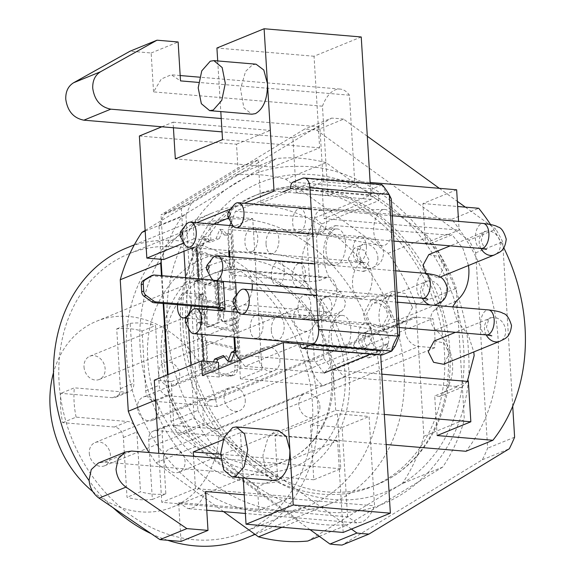 <?xml version="1.0" encoding="UTF-8"?>
<svg xmlns="http://www.w3.org/2000/svg" width="575" height="575" viewBox="0 0 575 575"><rect width="100%" height="100%" fill="white"/><g stroke="black" fill="none" stroke-linecap="round" stroke-linejoin="round"><path stroke-width="0.43" stroke-dasharray="2.88 2.16" d="M92.74 491.539A100.388 81.758 67.8 0 0 172.486 507.1A100.388 81.758 67.8 0 0 218.938 435.879L332.875 389.368A100.388 81.758 -112.2 0 1 286.422 460.589A100.388 81.758 -112.2 0 1 164.019 360.496A100.388 81.758 -112.2 0 1 210.536 274.706A100.388 81.758 -112.2 0 1 331.085 360.065L432.889 318.5A100.388 81.758 -112.2 0 1 434.736 333.234A100.388 81.758 -112.2 0 1 434.678 347.81L418.744 346.459A15.058 12.262 -112.2 0 1 405.598 333.622A15.058 12.262 -112.2 0 1 412.153 317.867A15.058 12.262 -112.2 0 1 416.947 317.156L432.889 318.5M161.345 357.945A109.171 88.909 -112.2 0 1 246.697 259.49A109.171 88.909 -112.2 0 1 345.043 373.498A109.171 88.909 -112.2 0 1 259.692 471.953A109.171 88.909 -112.2 0 1 161.345 357.945M245.252 400.02A12.549 10.221 -112.2 0 1 239.437 410.744A12.549 10.221 -112.2 0 1 224.135 398.231A12.549 10.221 -112.2 0 1 229.95 387.507A12.549 10.221 -112.2 0 1 245.252 400.02M89.297 453.272A12.549 10.221 67.8 0 0 104.6 465.786A12.549 10.221 67.8 0 0 110.414 455.062A12.549 10.221 67.8 0 0 95.112 442.549A12.549 10.221 67.8 0 0 89.297 453.272M319.901 406.338A12.549 10.221 -112.2 0 1 314.087 417.062A12.549 10.221 -112.2 0 1 298.784 404.548A12.549 10.221 -112.2 0 1 304.599 393.825A12.549 10.221 -112.2 0 1 319.901 406.338M163.947 459.598A12.549 10.221 67.8 0 0 179.249 472.111A12.549 10.221 67.8 0 0 185.064 461.387A12.549 10.221 67.8 0 0 169.762 448.874A12.549 10.221 67.8 0 0 163.947 459.598M314.618 319.995A12.549 10.221 -112.2 0 1 308.804 330.718A12.549 10.221 -112.2 0 1 293.502 318.212A12.549 10.221 -112.2 0 1 299.316 307.488A12.549 10.221 -112.2 0 1 314.618 319.995M158.671 373.254A12.549 10.221 67.8 0 0 173.966 385.768A12.549 10.221 67.8 0 0 179.781 375.044A12.549 10.221 67.8 0 0 164.486 362.53A12.549 10.221 67.8 0 0 158.671 373.254M239.969 313.677A12.549 10.221 -112.2 0 1 234.154 324.401A12.549 10.221 -112.2 0 1 218.852 311.887A12.549 10.221 -112.2 0 1 224.667 301.163A12.549 10.221 -112.2 0 1 239.969 313.677M84.015 366.936A12.549 10.221 67.8 0 0 99.317 379.45A12.549 10.221 67.8 0 0 105.132 368.726A12.549 10.221 67.8 0 0 89.829 356.213A12.549 10.221 67.8 0 0 84.015 366.936M279.932 360.007A12.549 10.221 -112.2 0 1 274.117 370.731A12.549 10.221 -112.2 0 1 258.822 358.218A12.549 10.221 -112.2 0 1 264.637 347.494A12.549 10.221 -112.2 0 1 279.932 360.007M137.468 407.761A12.549 10.221 67.8 0 0 152.77 420.275A12.549 10.221 67.8 0 0 158.578 409.551A12.549 10.221 67.8 0 0 143.283 397.037A12.549 10.221 67.8 0 0 137.468 407.761M379.888 376.445A150.585 122.633 -112.2 0 1 310.112 505.13A150.585 122.633 -112.2 0 1 126.507 354.991A150.585 122.633 -112.2 0 1 196.283 226.306A150.585 122.633 -112.2 0 1 379.888 376.445M59.088 382.519A150.585 122.633 67.8 0 0 242.693 532.658A150.585 122.633 67.8 0 0 312.469 403.966A150.585 122.633 67.8 0 0 128.865 253.827A150.585 122.633 67.8 0 0 59.088 382.519M126.493 248.019A156.86 127.743 -112.2 0 1 317.745 404.412A156.86 127.743 -112.2 0 1 245.065 538.466M140.106 346.84A156.86 127.743 -112.2 0 1 212.786 212.793A156.86 127.743 -112.2 0 1 404.038 369.186A156.86 127.743 -112.2 0 1 331.358 503.233A156.86 127.743 -112.2 0 1 140.106 346.84M180.557 330.323A156.86 127.743 -112.2 0 1 253.237 196.276A156.86 127.743 -112.2 0 1 444.489 352.669A156.86 127.743 -112.2 0 1 371.809 486.723A156.86 127.743 -112.2 0 1 180.557 330.323M185.948 328.124A156.86 127.743 -112.2 0 1 258.628 194.077A156.86 127.743 -112.2 0 1 449.887 350.47A156.86 127.743 -112.2 0 1 377.207 484.517A156.86 127.743 -112.2 0 1 185.948 328.124M182.9 325.206A166.894 135.923 -112.2 0 1 313.375 174.699A166.894 135.923 -112.2 0 1 463.723 348.982A166.894 135.923 -112.2 0 1 333.241 499.495A166.894 135.923 -112.2 0 1 182.9 325.206M161.014 259.296L158.973 226.004A213.325 173.736 67.8 0 1 164.27 214.425L191.238 203.413L258.362 162.61L260.834 203.112L451.749 219.276A175.684 143.074 -112.2 0 1 498.079 338.596A175.684 143.074 -112.2 0 1 465.937 451.274M200.431 294.608A12.549 6.72 94.8 0 1 202.235 294.314A12.549 6.72 94.8 0 1 207.956 305.713A12.549 6.72 94.8 0 1 201.926 319.024A12.549 6.72 94.8 0 1 200.122 319.319A12.549 6.72 94.8 0 1 194.4 307.92A12.549 6.72 94.8 0 1 200.431 294.608M177.596 304.728A12.549 6.72 94.8 0 1 183.54 293.178A12.549 6.72 94.8 0 1 185.344 292.883A12.549 6.72 94.8 0 1 190.993 305.864M456.643 189.786L422.941 203.543L425.356 243.132L430.503 243.563A42.04 34.234 -112.2 0 1 447.3 278.063A42.04 34.234 -112.2 0 1 434.571 310.054A12.549 10.221 67.8 0 0 435.785 329.906A42.04 34.234 -112.2 0 1 452.582 364.399A42.04 34.234 -112.2 0 1 439.853 396.398L461.423 387.593L456.277 387.155L434.707 395.959L437.129 435.541M467.331 381.397L461.423 387.593M256.098 64.213L252.49 64.781L245.568 71.415L240.508 88.974L243.865 107.856L251.864 114.209M278.508 430.524L274.893 431.092L267.972 437.726L262.919 455.292L266.275 474.167L274.268 480.52M181.032 541.406L178.653 502.507L347.573 516.803L356.845 522.912L361.718 522.122C367.044 519.771 371.313 514.33 374.541 505.799L369.078 416.494L337.403 413.806L310.435 424.817L342.111 427.498L369.078 416.494M178.653 502.507L187.924 508.616L192.798 507.818C198.123 505.482 202.4 500.042 205.62 491.496M348.242 258.987L354.063 248.263L363.896 250.096L369.358 260.777L363.544 271.501L353.711 269.661L348.242 258.987M428.806 254.588L438.639 256.428L444.108 267.102L438.287 277.811L425.953 273.384M353.532 345.438L359.346 334.715L369.179 336.548L374.648 347.221L368.834 357.945L359.001 356.112L353.532 345.438M434.096 341.04L443.929 342.88L449.391 353.553L443.577 364.262M378.213 330.948L383.403 330.165L390.971 316.236C389.562 306.533 384.661 300.854 376.273 299.201L371.083 299.985L363.522 313.914C364.931 323.617 369.826 329.295 378.213 330.948M412.541 307.431L404.98 321.375L392.2 318.981L385.092 305.109L392.653 291.166L405.44 293.552L412.541 307.431M218.795 368.891L219.291 377.013L240.868 368.208L261.977 369.998L240.408 378.803L231.143 227.391L313.849 234.399L335.426 225.587C317.623 239.243 320.268 275.217 340.285 291.439L345.295 301.738C345.467 305.857 344.195 309.041 341.493 311.291C323.272 324.271 325.012 360.166 344.684 376.999L456.234 386.443L456.277 387.155M344.684 376.999L323.114 385.803C303.916 371.601 301.897 330.539 319.923 320.095C322.496 318.162 323.761 314.978 323.725 310.543C323.229 306.101 321.562 302.666 318.708 300.251C298.713 284 296.06 248.084 313.849 234.399M184.41 244.016A12.549 6.72 94.8 0 1 182.742 237.461A12.549 6.72 94.8 0 1 186.048 224.688M189.7 330.467A12.549 6.72 94.8 0 1 188.025 323.912A12.549 6.72 94.8 0 1 191.331 311.14M381.994 326.708L387.802 315.97C386.716 308.509 382.95 304.139 376.496 302.867L372.507 303.471L366.685 314.18C369.035 323.057 372.801 327.427 377.991 327.29L381.994 326.708L434.341 305.325M434.678 347.81L332.875 389.368A100.388 81.758 67.8 0 0 332.939 374.799A100.388 81.758 67.8 0 0 331.085 360.065L217.149 406.575A100.388 81.758 67.8 0 0 96.6 321.217A100.388 81.758 67.8 0 0 53.489 372.708M217.149 406.575L154.761 401.293A10.041 8.172 -112.2 0 1 145.712 390.813L142.061 331.027A87.838 71.537 67.8 0 0 116.718 328.878L120.376 388.664A10.041 8.172 -112.2 0 1 115.726 397.246A10.041 8.172 -112.2 0 1 112.528 397.72L60.835 393.343A87.838 71.537 67.8 0 0 62.632 422.647L114.324 427.024A10.041 8.172 -112.2 0 1 123.366 437.51L127.025 497.296A87.838 71.537 67.8 0 0 152.361 499.438L148.702 439.652A10.041 8.172 -112.2 0 1 153.353 431.07A10.041 8.172 -112.2 0 1 156.551 430.596L218.938 435.879M416.947 317.156L214.698 399.726L168.245 395.787A10.041 8.172 -112.2 0 1 159.196 385.308L155.545 325.522L142.061 331.027M152.361 499.438L165.844 493.932L162.186 434.147A10.041 8.172 -112.2 0 1 166.836 425.572A10.041 8.172 -112.2 0 1 170.035 425.098L216.487 429.029L418.744 346.459M165.844 493.932A87.838 71.537 -112.2 0 1 140.508 491.79L127.025 497.296M62.632 422.647L76.116 417.141L127.808 421.518A10.041 8.172 -112.2 0 1 136.85 432.005L140.508 491.79M76.116 417.141A87.838 71.537 -112.2 0 1 74.319 387.838L60.835 393.343M116.718 328.878L130.202 323.373L133.86 383.158A10.041 8.172 -112.2 0 1 129.21 391.74A10.041 8.172 -112.2 0 1 126.011 392.215L74.319 387.838M130.202 323.373A87.838 71.537 -112.2 0 1 155.545 325.522M214.698 399.726A15.058 12.262 67.8 0 0 209.897 400.437A15.058 12.262 67.8 0 0 203.342 416.192A15.058 12.262 67.8 0 0 216.487 429.029M167.663 540.277A156.86 127.743 -112.2 0 1 151.34 533.78M112.966 507.639A156.86 127.743 -112.2 0 1 89.096 480.614M145.152 230.438L236.339 175.001A188.226 153.295 -112.2 0 1 285.674 179.177L388.168 253.273A188.226 153.295 -112.2 0 1 415.854 304.772L423.897 436.281A188.226 153.295 -112.2 0 1 402.256 483.604L307.805 541.025M223.596 511.635L155.976 462.753A188.226 153.295 -112.2 0 1 149.054 452.525M423.897 436.281L464.348 419.764A188.226 153.295 -112.2 0 1 442.707 467.087L402.256 483.604M415.854 304.772L456.306 288.255L464.348 419.764M388.168 253.273L428.619 236.756A188.226 153.295 -112.2 0 1 456.306 288.255M285.674 179.177L326.126 162.667L428.619 236.756M236.339 175.001L276.791 158.492A188.226 153.295 -112.2 0 1 326.126 162.667M145.188 231.071L182.34 215.905L276.791 158.492M161.151 261.625A188.226 153.295 -112.2 0 1 182.34 215.905M155.53 400.135L168.741 394.738L167.526 374.807M163.163 303.507L161.46 275.641M155.976 462.753L196.427 446.236A188.226 153.295 -112.2 0 1 168.741 394.738M281.944 527.261L298.921 520.332L196.427 446.236M319.298 536.331L348.256 524.508A188.226 153.295 -112.2 0 1 298.921 520.332M442.707 467.087L348.256 524.508M310.04 529.64L177.704 433.974A213.325 173.736 67.8 0 1 170.926 421.367L168.065 374.584M163.717 303.55L162.013 275.684M164.27 214.425L304.585 129.123A213.325 173.736 67.8 0 1 316.66 130.144L468.92 240.213A213.325 173.736 67.8 0 1 475.698 252.82L487.65 448.184A213.325 173.736 67.8 0 1 482.353 459.77L342.039 545.064M170.926 421.367L197.893 410.363L185.941 214.993L158.973 226.004M351.447 529.065L204.671 422.963L177.704 433.974M482.353 459.77L509.321 448.759M514.611 437.18L487.65 448.184M475.698 252.82L502.665 241.809L512.72 406.223M465.362 207.137L495.887 229.202L468.92 240.213M316.66 130.144L343.627 119.14L367.31 136.253M439.329 188.32L457.355 201.351M183.957 251.268L181.226 206.576L258.189 159.792L258.362 162.61L331.552 118.112L304.585 129.123M185.941 214.993A213.325 173.736 -112.2 0 1 191.238 203.413M197.893 410.363A213.325 173.736 67.8 0 0 204.671 422.963M277.675 478.436L194.163 418.068L173.938 426.319L257.449 486.694L277.675 478.436L275.022 435.11L386.163 444.525M194.163 418.068L190.929 365.247M188.686 328.591L185.574 277.682M502.665 241.809A213.325 173.736 67.8 0 0 495.887 229.202M343.627 119.14A213.325 173.736 67.8 0 0 331.552 118.112M181.226 206.576L161 214.834L237.964 168.051L258.189 159.792M163.731 259.526L161 214.834M210.924 240.257L194.034 238.826L193.143 224.178L210.033 225.608L210.924 240.257L192.948 247.595M173.938 426.319L171.206 381.628L218.392 362.365M240.868 368.208L236.39 295.076M235.621 282.447L231.603 216.797L252.72 218.586L261.977 369.998M210.033 225.608L213.577 224.157M228.634 218.011L231.603 216.797M384.323 414.46L335.699 410.342L275.022 435.11M451.749 219.276L478.716 208.272M490.525 224.487A175.684 143.074 -112.2 0 1 503.837 247.882M422.941 203.543L457.671 206.49M260.834 203.112L321.511 178.343L370.135 182.462M327.923 195.5L296.247 192.819L323.215 181.808L354.89 184.496L327.923 195.5L322.46 106.195A33.882 18.156 94.8 0 1 340.156 89.082A33.882 18.156 94.8 0 1 349.428 95.184L354.89 184.496M139.373 135.987L236.505 144.217L237.964 168.051M194.034 238.826L183.856 242.988M219.291 377.013L202.4 375.583M171.206 381.628L154.308 380.197M257.449 486.694L258.908 510.528L161.776 502.306L158.786 453.352M335.699 410.342L333.234 370.048L380.427 350.779L380.686 354.947M343.167 532.443L337.568 440.867L290.375 460.137L292.618 496.814L195.493 488.592L161.776 502.306M279.134 502.298L292.618 496.814M279.134 502.27L258.908 510.528M381.857 374.167L333.234 370.048M456.234 386.443L468.373 381.491M439.853 396.398L434.707 395.959M310.435 424.817L313.799 479.766L340.767 468.754L337.403 413.806M347.573 516.803L342.111 427.498M425.356 243.132L446.933 234.32L446.976 235.031L459.109 230.079L458.577 221.375M321.511 178.343L323.977 218.637L459.109 230.079M236.505 144.217L256.73 135.959M361.237 36.972L314.043 56.242L319.643 147.818L272.449 167.081L270.207 130.403L256.73 135.93M370.207 183.583L371.17 199.374L323.977 218.637M323.215 181.808L319.858 126.867L292.891 137.871L296.247 192.819M217.709 60.943L220.8 111.579M161.862 126.78L173.082 122.18L173.42 127.758M193.143 224.178L196.686 222.726M231.049 208.703L244.418 203.241M231.143 227.391L252.72 218.586M193.516 456.291L195.493 488.592M223.136 439.71L240.443 432.644L243.211 477.89M299.776 343.951L380.427 350.779M323.114 385.803L240.408 378.803M220.599 454.228L290.375 460.137M337.568 440.867L240.443 432.644M435.785 329.906L457.355 321.094L452.676 306.877M430.503 243.563L452.079 234.758L462.947 248.522L468.496 265.499M457.355 321.094L468.258 334.909L473.786 351.943M313.799 479.766L104.765 462.07L98.375 463.033M244.238 494.766L374.541 505.799M340.767 468.754L220.764 458.598M446.933 234.32L452.079 234.758M335.426 225.587L446.976 235.031M371.17 199.374L274.038 191.152M314.043 56.242L216.919 48.02M319.643 147.818L222.518 139.596M272.449 167.081L175.325 158.858M221.224 118.515L319.858 126.867M349.428 95.184L198.591 82.419M322.46 106.195L153.539 91.892L161.352 78.969L171.235 74.779L180.507 80.888M153.539 91.892L151.16 52.993L130.043 51.204M292.891 137.871L222.043 131.876M173.082 122.18L270.207 130.403M151.16 52.993L178.128 41.982M232.142 224.53A12.549 6.72 94.8 0 1 233.781 205.203M237.432 310.974A12.549 6.72 94.8 0 1 239.063 291.654M210.917 277.495A12.549 6.72 94.8 0 1 212.556 258.168M319.075 311.312A11.924 6.39 -85.2 0 0 324.142 320.534A11.924 6.39 -85.2 0 0 324.473 320.577A11.924 6.39 -85.2 0 0 326.19 320.297A11.924 6.39 -85.2 0 0 331.883 306.087A11.924 6.39 -85.2 0 0 326.485 296.822A11.924 6.39 -85.2 0 0 326.147 296.808A11.924 6.39 -85.2 0 0 324.774 297.103A11.924 6.39 -85.2 0 0 319.075 311.312M305.073 318.514A11.924 6.39 94.8 0 1 303.363 318.794A11.924 6.39 94.8 0 1 297.922 307.963A11.924 6.39 94.8 0 1 303.658 295.313A11.924 6.39 94.8 0 1 305.375 295.033A11.924 6.39 94.8 0 1 310.809 305.864A11.924 6.39 94.8 0 1 305.073 318.514M278.566 285.027A11.924 6.39 94.8 0 1 276.848 285.308A11.924 6.39 94.8 0 1 271.414 274.476A11.924 6.39 94.8 0 1 277.15 261.833A11.924 6.39 94.8 0 1 278.861 261.553A11.924 6.39 94.8 0 1 284.302 272.385A11.924 6.39 94.8 0 1 278.566 285.027M298.26 263.616A11.924 6.39 -85.2 0 0 292.538 275.95A11.924 6.39 -85.2 0 0 297.627 287.054A11.924 6.39 -85.2 0 0 297.965 287.098A11.924 6.39 -85.2 0 0 299.683 286.817A11.924 6.39 -85.2 0 0 305.411 274.174A11.924 6.39 -85.2 0 0 299.978 263.343A11.924 6.39 -85.2 0 0 299.64 263.328A11.924 6.39 -85.2 0 0 298.26 263.616M266.06 244.353A11.924 6.39 -85.2 0 0 271.12 253.568A11.924 6.39 -85.2 0 0 271.457 253.618A11.924 6.39 -85.2 0 0 273.168 253.338A11.924 6.39 -85.2 0 0 278.868 239.121A11.924 6.39 -85.2 0 0 273.47 229.856A11.924 6.39 -85.2 0 0 273.132 229.849A11.924 6.39 -85.2 0 0 271.752 230.137A11.924 6.39 -85.2 0 0 266.06 244.353M252.058 251.548A11.924 6.39 94.8 0 1 250.341 251.828A11.924 6.39 94.8 0 1 244.907 240.997A11.924 6.39 94.8 0 1 250.635 228.347A11.924 6.39 94.8 0 1 252.353 228.067A11.924 6.39 94.8 0 1 257.787 238.898A11.924 6.39 94.8 0 1 252.058 251.548M313.792 224.868A11.924 6.39 -85.2 0 0 318.852 234.083A11.924 6.39 -85.2 0 0 319.19 234.126A11.924 6.39 -85.2 0 0 320.9 233.853A11.924 6.39 -85.2 0 0 326.6 219.636A11.924 6.39 -85.2 0 0 321.202 210.371A11.924 6.39 -85.2 0 0 320.864 210.357A11.924 6.39 -85.2 0 0 319.484 210.651A11.924 6.39 -85.2 0 0 313.792 224.868M299.791 232.063A11.924 6.39 94.8 0 1 298.073 232.343A11.924 6.39 94.8 0 1 292.639 221.512A11.924 6.39 94.8 0 1 298.368 208.862A11.924 6.39 94.8 0 1 300.085 208.581A11.924 6.39 94.8 0 1 305.519 219.413A11.924 6.39 94.8 0 1 299.791 232.063M271.342 330.798A11.924 6.39 -85.2 0 0 276.41 340.019A11.924 6.39 -85.2 0 0 276.74 340.062A11.924 6.39 -85.2 0 0 278.458 339.789A11.924 6.39 -85.2 0 0 284.151 325.572A11.924 6.39 -85.2 0 0 278.753 316.308A11.924 6.39 -85.2 0 0 278.415 316.293A11.924 6.39 -85.2 0 0 277.042 316.588A11.924 6.39 -85.2 0 0 271.342 330.798M257.341 337.999A11.924 6.39 94.8 0 1 255.631 338.28A11.924 6.39 94.8 0 1 250.19 327.448A11.924 6.39 94.8 0 1 255.925 314.798A11.924 6.39 94.8 0 1 257.643 314.518A11.924 6.39 94.8 0 1 263.077 325.349A11.924 6.39 94.8 0 1 257.341 337.999M397.771 304.728A18.199 9.746 -85.2 0 0 389.843 295.917A18.199 9.746 -85.2 0 0 379.047 318.054A18.199 9.746 -85.2 0 0 386.781 332.127A18.199 9.746 -85.2 0 0 398.446 315.812M361.237 262.876A18.199 9.746 -85.2 0 0 352.489 281.7A18.199 9.746 -85.2 0 0 360.266 298.641A18.199 9.746 -85.2 0 0 363.4 298.288A18.199 9.746 -85.2 0 0 372.154 278.508A18.199 9.746 -85.2 0 0 363.335 262.43A18.199 9.746 -85.2 0 0 361.237 262.876M326.032 251.088A18.199 9.746 -85.2 0 0 333.759 265.161A18.199 9.746 -85.2 0 0 345.582 243.11A18.199 9.746 -85.2 0 0 336.828 228.951A18.199 9.746 -85.2 0 0 326.032 251.088M392.481 218.284A18.199 9.746 -85.2 0 0 384.56 209.465A18.199 9.746 -85.2 0 0 373.764 231.603A18.199 9.746 -85.2 0 0 381.491 245.676A18.199 9.746 -85.2 0 0 393.163 229.36M331.315 337.539A18.199 9.746 -85.2 0 0 339.049 351.613A18.199 9.746 -85.2 0 0 350.872 329.561A18.199 9.746 -85.2 0 0 342.111 315.402A18.199 9.746 -85.2 0 0 331.315 337.539M240.113 360.187L244.972 366.325L300.128 343.814L379.306 350.513L382.339 354.912M282.9 191.899L235.484 211.255L231.013 222.424M229.77 225.529L228.182 229.49L229.475 250.693M229.849 256.773L230.97 275.051L241.752 270.645A17.566 9.416 94.8 0 1 244.282 270.236A17.566 9.416 94.8 0 1 252.238 283.856M252.037 289.886A17.566 9.416 94.8 0 1 243.843 304.836L235.879 308.092M233.213 311.822L234.765 337.144M244.972 366.325L324.149 373.031L330.452 366.807L387.586 343.483L379.306 350.513L370.552 354.092M233.055 309.242L311.693 315.898L314.482 361.459L235.843 354.804M311.693 315.898L321.238 314.877L328.303 311.988A17.566 9.416 -85.2 0 0 336.756 293.351A17.566 9.416 -85.2 0 0 328.742 277.387A17.566 9.416 -85.2 0 0 326.212 277.797L319.147 280.686L309.602 281.707L230.97 275.051M228.182 229.49L306.82 236.145L309.602 281.707M290.641 188.737L369.826 195.443L314.669 217.961L235.484 211.255M324.149 373.031L315.409 361.991L314.482 361.459M321.238 314.877L323.905 358.534L315.409 361.991M387.586 343.483L387.924 348.975L395.291 345.97M323.905 358.534L330.452 366.807M391.302 198.964L385.875 192.115L378.508 195.126L378.846 200.618L321.713 223.941L316.473 237.022L319.147 280.686M306.82 236.145L307.668 235.427L316.473 237.022M307.668 235.427L314.669 217.961L321.713 223.941M290.605 188.126L369.79 194.832L369.826 195.443L378.846 200.618M381.721 184.553L385.875 192.115M387.924 348.975L381.584 354.358M369.79 194.832L371.601 191.159L378.508 195.126M371.601 191.159L372.183 188.844L381.62 184.992L302.443 178.286M228.685 250.621L227.65 233.637L224.279 235.017L219.787 229.339L216.186 238.316L207.424 241.895L202.932 236.224L199.331 245.202L196.643 246.301A28.865 6.433 176.5 0 0 193.919 247.681M199.777 297.577A12.549 6.72 94.8 0 1 201.466 293.724L202.738 314.568A12.549 6.72 94.8 0 1 200.675 312.239C198.684 308.107 198.382 303.212 199.777 297.577L198.627 278.789M233.881 348.644L236.864 347.954L237.906 365.053A12.549 7.303 -102.9 0 1 233.098 375.504A12.549 7.303 -102.9 0 1 231.042 375.482L208.2 370.135A25.099 5.592 -3.5 0 1 203.04 367.109A25.099 5.592 -3.5 0 1 206.978 363.788L209.674 362.688L206.504 362.423L203.809 363.522A28.865 6.433 -3.5 0 0 199.281 367.339L197.11 331.84L199.173 340.019A28.865 6.433 176.5 0 0 203.421 341.514L233.881 348.644L234.923 365.736A12.549 7.303 -102.9 0 1 230.115 376.187A12.549 7.303 -102.9 0 1 228.059 376.165L205.217 370.825A28.865 6.433 -3.5 0 1 199.281 367.339M206.504 362.423L210.996 368.093L213.462 361.948M233.975 337.072L232.803 317.889L224.034 321.468A6.275 3.364 94.8 0 1 223.136 321.619A6.275 3.364 94.8 0 1 220.376 317.558A6.275 3.364 94.8 0 1 221.612 310.838M219.794 310.687L219.248 310.91A10.041 2.235 176.5 0 0 219.751 310.68M154.359 275.037L152.339 275.863L214.554 281.132A10.041 2.235 -3.5 0 1 219.176 282.72A10.041 2.235 -3.5 0 1 217.602 284.05L221.648 282.397A6.275 3.364 94.8 0 1 220.743 282.541A6.275 3.364 94.8 0 1 217.882 276.841A6.275 3.364 94.8 0 1 220.901 270.185L229.662 266.606L229.058 256.709M194.285 285.617L192.115 250.118A28.865 6.433 176.5 0 0 198.044 253.604L220.886 258.944A12.549 7.303 -102.9 0 1 229.245 272.938L230.295 290.03L199.841 282.907A28.865 6.433 -3.5 0 1 195.593 281.412L194.86 281.232L194.285 285.617L194.573 290.325L196.636 298.504A28.865 6.433 176.5 0 0 200.883 299.999L231.337 307.122L232.832 331.545L202.378 324.422A28.865 6.433 -3.5 0 1 198.131 322.927L197.397 322.748L196.822 327.132L197.11 331.84M202.932 236.224L206.094 236.49L202.501 245.467L199.331 245.202M207.424 241.895L210.594 242.168L206.094 236.49M219.787 229.339L222.949 229.612L219.355 238.589L216.186 238.316M219.355 238.589L210.594 242.168M224.279 235.017L227.448 235.283L222.949 229.612M229.662 266.606L232.832 266.879L230.819 233.91L227.448 235.283M230.819 233.91L227.65 233.637M225.041 309.408L223.459 317.012L221.073 277.933A6.275 3.364 94.8 0 1 224.07 270.451L232.832 266.879M221.073 277.933C221.871 281.664 222.647 283.202 223.402 282.548L223.165 282.735M235.606 350.93L237.985 351.131L235.973 318.162L227.204 321.741A6.275 3.364 94.8 0 1 226.306 321.885A6.275 3.364 94.8 0 1 223.459 317.012M235.973 318.162L232.803 317.889M235.678 352.072L237.985 351.131M224.293 356.716L226.521 355.81L223.359 355.537M226.521 355.81L231.021 361.481M209.674 362.688L214.166 368.367L210.996 368.093M214.166 368.367L216.624 362.214M202.946 297.843A12.549 6.72 94.8 0 1 204.635 293.99L204.089 285.171L205.146 285.257L207.719 327.261L206.662 327.175L205.908 314.834A12.549 6.72 94.8 0 1 203.838 312.512C201.861 308.373 201.566 303.485 202.946 297.843L199.805 246.567A25.099 5.592 176.5 0 0 195.874 249.888A25.099 5.592 176.5 0 0 201.027 252.914L223.869 258.261A12.549 7.303 -102.9 0 1 232.235 272.248L229.245 272.938M205.908 314.834L202.738 314.568M201.466 293.724L204.635 293.99M202.501 245.467L199.805 246.567M232.832 331.545L235.815 330.862L205.361 323.739A25.099 5.592 -3.5 0 1 201.286 322.201L200.682 321.993L200.352 323.193L201.099 335.318L202.335 339.293L199.173 340.019M230.295 290.03L233.278 289.347L202.824 282.224A25.099 5.592 -3.5 0 1 198.749 280.686L198.138 280.478L197.814 281.678L198.555 293.803L199.791 297.778L196.636 298.504M207.719 327.261L219.226 322.568L216.653 280.564L205.146 285.257M204.089 285.171L215.596 280.471L218.169 322.474L219.226 322.568M218.169 322.474L206.662 327.175M215.596 280.471L216.653 280.564M233.278 289.347L232.235 272.248M205.361 323.739L203.866 299.316A25.099 5.592 -3.5 0 1 199.791 297.778M236.864 347.954L206.403 340.831A25.099 5.592 -3.5 0 1 202.335 339.293M222.273 281.319A12.549 2.796 176.5 0 0 217.63 280.392L217.659 280.931M213.052 280.011L217.63 280.392M235.815 330.862L234.327 306.439L231.337 307.122M203.866 299.316L234.327 306.439M152.339 275.863A5.017 4.09 67.8 0 0 150.736 276.101M377.854 257.305A12.549 10.221 -112.2 0 1 372.039 268.029A12.549 10.221 -112.2 0 1 356.737 255.516A12.549 10.221 -112.2 0 1 362.552 244.792A12.549 10.221 -112.2 0 1 377.854 257.305M366.404 246.366A12.549 6.72 94.8 0 1 358.606 261.625A12.549 6.72 94.8 0 1 352.921 251.872A12.549 6.72 94.8 0 1 360.726 236.612A12.549 6.72 94.8 0 1 366.404 246.366M383.144 343.757A12.549 10.221 -112.2 0 1 377.329 354.48A12.549 10.221 -112.2 0 1 362.027 341.967A12.549 10.221 -112.2 0 1 367.842 331.243A12.549 10.221 -112.2 0 1 383.144 343.757M371.694 332.817A12.549 6.72 94.8 0 1 363.896 348.076A12.549 6.72 94.8 0 1 358.211 338.323A12.549 6.72 94.8 0 1 366.009 323.064A12.549 6.72 94.8 0 1 371.694 332.817M480.937 248.45A12.549 10.221 -112.2 0 1 479.219 242.362A12.549 10.221 -112.2 0 1 485.034 231.639A12.549 10.221 -112.2 0 1 500.336 244.145A12.549 10.221 -112.2 0 1 494.522 254.869M481.088 248.465A12.549 6.72 94.8 0 1 475.403 238.711A12.549 6.72 94.8 0 1 481.397 223.754A12.549 6.72 94.8 0 1 483.201 223.459M486.22 334.902A12.549 10.221 -112.2 0 1 484.509 328.807A12.549 10.221 -112.2 0 1 490.317 318.083A12.549 10.221 -112.2 0 1 505.619 330.596A12.549 10.221 -112.2 0 1 499.804 341.32M486.371 334.916A12.549 6.72 94.8 0 1 480.693 325.162A12.549 6.72 94.8 0 1 486.687 310.198A12.549 6.72 94.8 0 1 488.491 309.911M422.338 298.26A12.549 10.221 -112.2 0 1 420.62 292.165A12.549 10.221 -112.2 0 1 426.434 281.441A12.549 10.221 -112.2 0 1 441.737 293.954A12.549 10.221 -112.2 0 1 435.922 304.678M433.572 305.26A12.549 10.221 -112.2 0 1 430.265 304.98M422.488 298.267A12.549 6.72 94.8 0 1 416.81 288.521A12.549 6.72 94.8 0 1 422.805 273.556A12.549 6.72 94.8 0 1 424.609 273.262M456.14 301.25L434.571 310.054M318.708 300.251L340.285 291.439M168.245 395.787L154.761 401.293M156.551 430.596L170.035 425.098M123.366 437.51L136.85 432.005M114.324 427.024L127.808 421.518M112.528 397.72L126.011 392.215M120.376 388.664L133.86 383.158M145.712 390.813L159.196 385.308M148.702 439.652L162.186 434.147M104.765 462.07L131.732 451.059M341.493 311.291L319.923 320.095M326.212 277.797L241.752 270.645M243.843 304.836L328.303 311.988M379.349 351.124L300.164 344.418M293.006 182.146L372.183 188.844M196.643 246.301L196.736 247.918M200.675 312.239L202.026 334.37M203.665 361.114L203.809 363.522M219.097 308.459L217.602 284.05M198.044 253.604L199.841 282.907M202.378 324.422L200.883 299.999M205.217 370.825L203.421 341.514M224.07 270.451L220.901 270.185M221.648 282.397L223.402 282.548M214.554 281.132L216.193 307.992M227.204 321.741L224.034 321.468M220.886 258.944L223.869 258.261M228.059 376.165L231.042 375.482M198.131 322.927L201.286 322.201M198.749 280.686L195.593 281.412M234.923 365.736L237.906 365.053M202.824 282.224L201.027 252.914M203.838 312.512L206.978 363.788M206.403 340.831L208.2 370.135M363.544 271.501L372.039 268.029C376.683 265.334 382.246 265.053 383.755 252.324C381.512 244.734 378.695 240.659 375.302 240.098C373.585 238.74 368.726 237.583 360.726 236.612L232.968 225.803M188.42 247.214L358.606 261.625L364.04 262.509C363.278 263.681 361.502 260.791 358.707 253.855C360.647 246.618 362.056 243.541 362.947 244.619L354.056 248.263M368.834 357.945L377.329 354.48C381.973 351.785 387.528 351.505 389.045 338.776C386.802 331.186 383.985 327.11 380.592 326.543C378.875 325.191 374.016 324.034 366.009 323.064L238.258 312.247M313.583 343.814L363.896 348.076L369.33 348.96C368.568 350.132 366.785 347.243 363.997 340.307C365.93 333.069 367.346 329.985 368.237 331.071L359.346 334.715M486.522 249.356C485.753 250.52 483.978 247.638 481.189 240.702C483.122 233.457 484.538 230.381 485.422 231.459L450.211 245.848M491.805 335.8C491.043 336.972 489.268 334.089 486.472 327.153C488.412 319.908 489.821 316.832 490.712 317.91L455.501 332.3M427.922 299.158C427.16 300.322 425.385 297.44 422.589 290.504C424.53 283.267 425.938 280.183 426.83 281.268L372.499 303.456M96.6 321.217L210.536 274.706C258.261 251.16 329.842 307.726 331.559 375.957C332.731 400.646 327.125 421.439 314.733 438.344C306.993 448.608 297.555 456.025 286.422 460.589L172.486 507.1M147.861 360.403C143.01 302.083 183.324 251.404 234.607 252.346C290.612 250.154 346.703 310.723 349.097 374.886C355.062 441.025 301.983 494.946 243.743 481.117C193.926 472.176 150.305 416.925 147.861 360.403M104.6 465.786L239.437 410.744M179.249 472.111L314.087 417.062M173.966 385.768L308.804 330.718M99.317 379.45L234.154 324.401M152.77 420.275L274.117 370.731M242.693 532.658L310.112 505.13M134.334 244.813L212.786 212.793M253.237 196.276L258.628 194.077L288.291 186.918L319.858 188.693L351.548 199.46L381.397 218.708L407.488 245.367L428.138 277.811L442.031 314.043L448.313 351.799C450.196 390.202 441.399 422.733 421.921 449.398C409.752 465.563 394.845 477.264 377.207 484.517L371.809 486.723M167.483 328.023C160.238 240.824 220.189 165.025 296.743 166.427C380.65 163.163 464.765 254.272 468.352 350.57C477.128 448.421 399.912 528.763 313.727 509.91C238.129 497.727 171.156 413.871 167.483 328.023M202.235 294.314L185.344 292.883M356.845 522.912L245.381 513.475M206.763 510.205L187.924 508.609M383.41 330.179L404.987 321.375M392.33 215.762L311.226 208.897M397.62 302.213L316.509 295.349M395.693 270.811L314.59 263.947M115.726 397.246L129.21 391.74M153.353 431.07L166.836 425.572M95.112 442.549L229.95 387.507M169.762 448.874L304.599 393.825M164.486 362.53L299.316 307.488M89.829 356.213L224.667 301.163M209.897 400.437L412.153 317.867M143.283 397.037L264.637 347.494M128.865 253.827L196.283 226.306M255.063 534.383L331.358 503.233M200.122 319.319L185.89 318.112M340.156 89.082L199.583 77.179M180.183 75.533L171.235 74.779M438.294 277.826L439.94 277.15M371.083 299.97L392.653 291.166M393.875 241.083L312.771 234.212M399.165 327.534L318.061 320.663M397.246 296.132L310.737 288.808M324.473 320.577L303.363 318.794M297.965 287.098L276.848 285.308M271.457 253.618L250.341 251.828M319.19 234.126L298.073 232.343M276.74 340.062L255.631 338.28M324.142 320.534L386.781 332.127M297.627 287.054L360.266 298.641M271.12 253.568L333.759 265.161M318.852 234.083L381.491 245.676M276.41 340.019L339.049 351.613M326.485 296.822L305.375 295.033M299.978 263.343L278.861 261.553M273.47 229.856L252.353 228.067M321.202 210.371L300.085 208.581M278.753 316.308L257.643 314.518M244.282 270.236L328.742 277.387M326.147 296.808L389.843 295.917M299.64 263.328L363.335 262.43M273.132 229.849L336.828 228.951M320.864 210.357L384.56 209.465M278.415 316.293L342.111 315.402M196.822 327.132L194.573 290.325M223.165 282.749L220.743 282.541M219.176 282.72L220.822 309.58M226.306 321.885L223.136 321.619M200.682 321.993L197.397 322.748M198.145 280.478L194.86 281.232M233.098 375.504L230.115 376.187M203.04 367.109L201.099 335.318M200.352 323.193L198.555 293.803M197.814 281.678L195.874 249.888"/><path stroke-width="0.86" d="M89.096 480.614A156.86 127.743 -112.2 0 1 53.813 382.066A156.86 127.743 -112.2 0 1 126.493 248.019L134.334 244.813M503.837 247.882A175.684 143.074 -112.2 0 1 525.047 327.592A175.684 143.074 -112.2 0 1 492.904 440.27L437.129 435.541L470.839 421.784L384.323 414.46M386.163 444.525L465.937 451.274L492.904 440.27M190.993 305.864A12.549 6.72 94.8 0 1 185.035 317.594A12.549 6.72 94.8 0 1 183.231 317.889A12.549 6.72 94.8 0 1 177.596 304.728M468.496 265.499L468.869 269.251C469.416 283.051 465.168 293.717 456.14 301.25L452.676 306.877M473.786 351.943L474.152 355.594L467.331 381.397M251.864 114.209L255.48 113.62C263.573 108.819 267.569 98.843 267.468 83.698L263.796 70.013L256.098 64.213M213.253 110.048L221.756 100.381L225.314 83.418L222.166 67.555L213.871 60.634L210.263 61.209L201.753 70.869L198.195 87.831L201.343 103.694L209.638 110.616L213.253 110.048M232.041 476.948L274.275 480.52L277.883 479.938C285.976 475.13 289.973 465.161 289.872 450.009L286.199 436.332L278.508 430.524M235.657 476.359L244.159 466.699L247.724 449.729L244.569 433.866L236.275 426.945L232.667 427.52L224.157 437.18L220.599 454.142L223.754 470.005L232.048 476.927L235.657 476.359M244.238 494.766L205.62 491.496L207.999 530.402L186.889 528.612L125.975 487.118C120.053 482.784 116.739 476.804 116.035 469.164L118.22 458.57L125.343 452.022L131.732 451.059L220.764 458.598M125.336 452.007L98.368 463.019L91.252 469.574L89.067 480.175C89.772 487.808 93.085 493.796 99.008 498.13L159.922 539.623L181.032 541.406L207.999 530.402M221.224 118.515L110.817 109.164C100.496 107.13 94.465 100.136 92.733 88.198C92.503 80.601 95.119 75.117 100.567 71.746L157.011 40.193L178.128 41.982L180.507 80.888L198.591 82.419M157.011 40.193L130.043 51.204L73.6 82.757C68.152 86.128 65.536 91.612 65.766 99.209C67.505 111.147 73.528 118.141 83.849 120.175L222.043 131.876M425.953 273.384L422.992 265.312L428.806 254.588L450.211 245.848M486.22 334.902A12.549 10.221 -112.2 0 0 499.804 341.32L443.577 364.277L433.6 362.315L428.282 351.763L434.096 341.04L455.501 332.3M180.349 231.991L186.048 224.688A12.549 6.72 94.8 0 1 188.737 222.503A12.549 6.72 94.8 0 1 190.541 222.209A12.549 6.72 94.8 0 1 196.226 231.962A12.549 6.72 94.8 0 1 190.224 246.919A12.549 6.72 94.8 0 1 188.42 247.214A12.549 6.72 94.8 0 1 184.41 244.016L180.018 235.858L180.349 231.991L180.888 231.553C182.721 232.472 182.821 234.097 181.183 236.44L180.018 235.858M185.632 318.442L191.331 311.14A12.549 6.72 94.8 0 1 194.019 308.947A12.549 6.72 94.8 0 1 195.823 308.66A12.549 6.72 94.8 0 1 201.509 318.406A12.549 6.72 94.8 0 1 195.514 333.371A12.549 6.72 94.8 0 1 193.71 333.665A12.549 6.72 94.8 0 1 189.7 330.467L185.308 322.309L185.639 318.442L186.171 318.004C188.011 318.924 188.111 320.548 186.472 322.891L185.308 322.309M228.081 212.506L233.781 205.203A12.549 6.72 94.8 0 1 236.469 203.011A12.549 6.72 94.8 0 1 238.273 202.723A12.549 6.72 94.8 0 1 243.994 214.123A12.549 6.72 94.8 0 1 237.957 227.434A12.549 6.72 94.8 0 1 236.153 227.729A12.549 6.72 94.8 0 1 232.142 224.53L227.75 216.373L228.081 212.506L228.62 212.067C230.453 212.987 230.553 214.612 228.915 216.955L227.75 216.373M233.364 298.957L239.063 291.654A12.549 6.72 94.8 0 1 241.752 289.462A12.549 6.72 94.8 0 1 243.556 289.168A12.549 6.72 94.8 0 1 249.284 300.574A12.549 6.72 94.8 0 1 243.247 313.885A12.549 6.72 94.8 0 1 241.443 314.18A12.549 6.72 94.8 0 1 237.432 310.974L233.04 302.817L233.371 298.957L233.903 298.518C235.743 299.438 235.843 301.063 234.205 303.399L233.04 302.817M206.856 265.47L212.556 258.168A12.549 6.72 94.8 0 1 215.244 255.983A12.549 6.72 94.8 0 1 217.048 255.688A12.549 6.72 94.8 0 1 222.769 267.088A12.549 6.72 94.8 0 1 216.739 280.406A12.549 6.72 94.8 0 1 214.935 280.693A12.549 6.72 94.8 0 1 210.917 277.495L206.533 269.337L206.856 265.478L207.395 265.039C209.235 265.952 209.336 267.583 207.697 269.919L206.533 269.337M53.489 372.708A100.388 81.758 67.8 0 0 92.74 491.539M255.063 534.383L245.065 538.466A156.86 127.743 -112.2 0 1 167.663 540.277M151.34 533.78A156.86 127.743 -112.2 0 1 112.966 507.639M319.298 536.331L307.805 541.025A188.226 153.295 -112.2 0 1 258.477 536.842L223.596 511.635M149.054 452.525A188.226 153.295 -112.2 0 1 128.29 411.254L120.247 279.745A188.226 153.295 -112.2 0 1 141.888 232.422L145.152 230.438M141.888 232.422L145.188 231.071M120.247 279.745L160.698 263.228A188.226 153.295 -112.2 0 1 161.151 261.625M128.29 411.254L155.53 400.135M167.526 374.807L163.163 303.507M161.46 275.641L160.698 263.228M258.477 536.842L281.944 527.261M168.065 374.584L163.717 303.55M162.013 275.684L161.014 259.296M310.04 529.64L329.964 544.043A213.325 173.736 67.8 0 0 342.039 545.064L369.006 534.053A213.325 173.736 -112.2 0 1 356.931 533.032L351.447 529.065M329.964 544.043L356.931 533.032M512.72 406.223L514.611 437.18A213.325 173.736 67.8 0 1 509.321 448.759L369.006 534.053M367.31 136.253L439.329 188.32M457.355 201.351L465.362 207.137M190.929 365.247L188.686 328.591M185.574 277.682L183.957 251.268L163.731 259.526L146.841 258.096L139.373 135.987L161.862 126.78M192.948 247.595L183.957 251.268M243.211 477.89L246.042 524.22L293.236 504.958L283.303 342.556L202.4 375.583L201.502 360.935L218.392 362.365L218.795 368.891M236.39 295.076L235.621 282.447M213.577 224.157L228.634 218.011M457.671 206.49L478.716 208.272A175.684 143.074 -112.2 0 1 490.525 224.487M370.135 182.462L456.643 189.786L458.577 221.375M183.856 242.988L146.841 258.096M158.786 453.352L154.308 380.197L201.502 360.935M380.686 354.947L390.36 513.18L343.167 532.443L246.042 524.22M470.839 421.784L468.373 381.491L381.857 374.167M244.418 203.241L274.038 191.152L264.112 28.75L361.237 36.972L370.207 183.583M264.112 28.75L216.919 48.02L217.709 60.943M220.8 111.579L222.518 139.596L175.325 158.858L173.42 127.758M196.686 222.726L231.049 208.703M223.136 439.71L193.25 451.914L193.516 456.291M283.303 342.556L299.776 343.951M193.25 451.914L220.599 454.228M390.36 513.18L293.236 504.958M159.922 539.623L186.889 528.612M282.9 191.899L290.641 188.737L290.605 188.126A5.017 2.688 94.8 0 1 293.006 182.146L302.443 178.286A12.549 6.72 94.8 0 1 304.247 177.998A12.549 6.72 94.8 0 1 309.932 187.745L318.593 329.389A12.549 6.72 94.8 0 1 312.599 344.353L391.776 351.052L395.291 345.97L399.632 335.132L391.302 198.964L389.11 194.451C384.208 186.925 381.707 183.77 381.62 184.992M234.765 337.144L235.843 354.804L240.113 360.187M312.599 344.353L303.162 348.206A5.017 2.688 94.8 0 1 302.436 348.321A5.017 2.688 94.8 0 1 300.164 344.418L300.128 343.814M231.013 222.424L229.77 225.529M229.475 250.693L229.849 256.773M252.238 283.856A17.566 9.416 94.8 0 1 252.037 289.886M235.879 308.092L233.055 309.242L233.213 311.822M324.149 373.031L370.552 354.092M381.584 354.358L382.339 354.912L391.776 351.052C391.769 348.277 393.767 343.289 397.778 336.095L389.311 194.76M397.936 335.814L399.632 335.132M213.462 361.948L214.59 359.116L223.359 355.537L227.851 361.215L231.445 352.238L234.816 350.858L233.975 337.072M221.612 310.838A6.275 3.364 94.8 0 1 223.294 309.257L219.794 310.687M229.058 256.709L228.685 250.621M193.919 247.681A28.865 6.433 176.5 0 0 192.115 250.118M219.751 310.68A10.041 2.235 176.5 0 0 220.822 309.58A10.041 2.235 176.5 0 0 216.193 307.992L153.978 302.73L156.005 301.904A5.017 4.09 -112.2 0 1 153.848 301.07L146.079 295.449A5.017 4.09 -112.2 0 1 143.714 291.043L143.276 283.921A5.017 4.09 -112.2 0 1 145.13 279.867L152.289 275.511A5.017 4.09 -112.2 0 1 152.763 275.274A5.017 4.09 -112.2 0 1 154.359 275.037L213.052 280.011M234.816 350.858L235.606 350.93M231.445 352.238L234.614 352.504L235.678 352.072M234.614 352.504L231.021 361.481L227.851 361.215M214.59 359.116L217.76 359.382L224.293 356.716M216.624 362.214L217.76 359.382M223.402 282.548A12.549 2.796 176.5 0 0 223.409 282.382A12.549 2.796 176.5 0 0 222.273 281.319M217.659 280.931L219.269 307.258A12.549 2.796 -3.5 0 1 225.055 309.242A12.549 2.796 -3.5 0 1 225.041 309.408L223.294 309.257M219.269 307.258L156.005 301.904M152.763 275.274L150.736 276.101A5.017 4.09 67.8 0 0 150.269 276.338L143.103 280.693A5.017 4.09 67.8 0 0 141.249 284.747L141.687 291.87A5.017 4.09 67.8 0 0 144.059 296.276L151.829 301.897A5.017 4.09 67.8 0 0 153.978 302.73M439.94 277.15L494.522 254.869A12.549 10.221 -112.2 0 1 480.937 248.45M494.522 254.869C499.165 252.181 504.721 251.893 506.237 239.171C503.995 231.574 501.177 227.499 497.785 226.938C496.067 225.587 491.201 224.423 483.201 223.459A12.549 6.72 94.8 0 1 488.887 233.206A12.549 6.72 94.8 0 1 482.892 248.17A12.549 6.72 94.8 0 1 481.088 248.465L486.522 249.356M499.804 341.32C504.448 338.625 510.011 338.344 511.527 325.615C509.277 318.025 506.46 313.95 503.067 313.389C501.35 312.031 496.491 310.874 488.491 309.911A12.549 6.72 94.8 0 1 494.177 319.657A12.549 6.72 94.8 0 1 488.182 334.621A12.549 6.72 94.8 0 1 486.371 334.916L491.805 335.8M434.341 305.325L435.922 304.678A12.549 10.221 -112.2 0 1 433.572 305.26M430.265 304.98A12.549 10.221 -112.2 0 1 422.338 298.26M435.922 304.678C440.565 301.983 446.128 301.702 447.645 288.973C445.395 281.383 442.577 277.301 439.185 276.74C437.467 275.389 432.608 274.232 424.609 273.262A12.549 6.72 94.8 0 1 430.294 283.015A12.549 6.72 94.8 0 1 424.293 297.979A12.549 6.72 94.8 0 1 422.488 298.267L427.922 299.158M125.975 487.118L99.008 498.13M110.817 109.164L83.849 120.175M73.6 82.757L100.567 71.746M389.11 194.451L309.932 187.745M318.593 329.389L397.778 336.095M382.339 354.912L303.162 348.206M196.736 247.918L198.627 278.789M202.026 334.37L203.665 361.114M219.226 310.637L219.097 308.459M150.269 276.338L152.289 275.511M143.103 280.693L145.13 279.867M141.249 284.747L143.276 283.921M141.687 291.87L143.714 291.043M144.059 296.276L146.079 295.449M151.829 301.897L153.848 301.07M256.105 64.192L213.871 60.619M278.508 430.51L236.275 426.93M245.381 513.475L206.763 510.205M232.968 225.803L190.541 222.209M238.258 312.247L195.823 308.66M483.201 223.459L392.33 215.762M311.226 208.897L238.273 202.723M488.491 309.911L397.62 302.213M316.509 295.349L243.556 289.168M424.609 273.262L395.693 270.811M314.59 263.947L217.048 255.688M185.89 318.112L183.231 317.889M199.583 77.179L180.183 75.533M251.872 114.209L209.638 110.637M313.583 343.814L193.71 333.665M481.088 248.465L393.875 241.083M312.771 234.212L236.153 227.729M486.371 334.916L399.165 327.534M318.061 320.663L241.443 314.18M422.488 298.267L397.246 296.132M310.737 288.808L214.935 280.693M381.721 184.553L304.247 177.998M381.771 355.041L302.436 348.321M223.409 282.382L225.055 309.242"/></g></svg>
